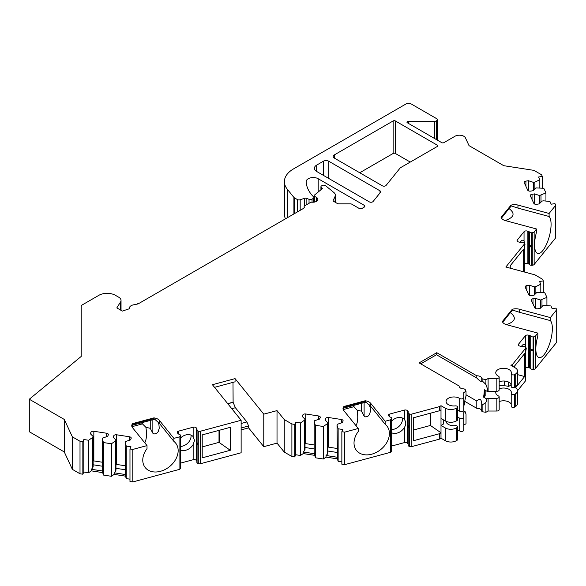 <?xml version="1.0" encoding="UTF-8"?>
<svg xmlns="http://www.w3.org/2000/svg" width="586" height="586" viewBox="0 0 586 586"><rect width="100%" height="100%" fill="white"/><g stroke="black" fill="none" stroke-linecap="round" stroke-linejoin="round"><path stroke-width="0.88" d="M515.541 387.793L524.631 376.534L524.631 353.585L513.79 367.004M517.504 374.622L524.631 376.534M391.719 429.545A9.369 6.937 141.1 0 0 392.957 429.435A9.369 6.937 141.1 0 0 401.271 423.524A9.369 6.937 141.1 0 0 402.355 418.008M413.46 430.029L430.432 425.458L430.432 413.203M316.674 165.106L316.674 171.478A7.808 4.505 180 0 1 314.389 168.292A7.808 4.505 180 0 1 316.674 165.106L323.296 161.275A3.904 2.256 180 0 1 328.819 161.275L328.819 178.488M316.674 171.478L369.319 201.87A2.344 1.355 180 0 0 373.099 201.489L380.475 192.355A2.344 1.355 180 0 0 380.695 191.783A2.344 1.355 180 0 0 380.006 190.831L328.819 161.275M334.342 158.088A3.904 2.256 180 0 1 333.2 156.499A3.904 2.256 180 0 1 334.342 154.902L334.342 158.088L382.314 185.784A2.344 1.355 180 0 0 386.093 185.403L400.275 167.838L437.31 146.456A1.56 0.901 180 0 0 437.771 145.819A1.56 0.901 180 0 0 437.31 145.181L395.352 120.95L395.352 153.466A1.56 0.901 0 0 0 393.14 153.466L359.738 172.753M395.352 120.95A1.56 0.901 180 0 0 393.14 120.95L334.342 154.902M335.104 202.199L335.104 196.339L332.958 200.961L337.243 203.437A2.344 1.355 180 0 0 338.898 203.833L350.208 203.833A2.344 1.355 0 0 1 351.864 204.228L358.91 208.294A2.344 1.355 180 0 0 362.221 208.294L364.155 207.18A2.344 1.355 180 0 0 364.844 206.221A2.344 1.355 180 0 0 364.155 205.268L364.155 207.18M335.104 196.339A7.808 4.505 0 0 0 335.375 195.175A7.808 4.505 0 0 0 333.961 192.589L325.662 185.747A2.344 1.355 0 0 0 322.088 185.564L321.619 185.835A2.344 1.355 0 0 0 320.93 186.795A2.344 1.355 0 0 0 321.223 187.447L322.337 188.619A2.344 1.355 0 0 0 322.212 188.707L314.44 195.116A1.648 0.952 0 0 0 314.14 195.665A1.648 0.952 0 0 0 314.623 196.339L314.623 202.053M304.119 207.891L304.119 206.697A2.344 1.355 0 0 1 304.801 205.745L310.338 202.551A2.344 1.355 0 0 1 312.265 202.199A4.922 2.842 0 0 0 317.861 199.379A4.922 2.842 0 0 0 316.418 197.372L314.623 196.339M304.119 206.697A2.344 1.355 0 0 0 304.2 207.048L304.2 207.752M129.338 308.756L129.338 308.229A6.248 3.604 0 0 1 132.978 304.947L138.069 303.922L303.592 208.36A2.344 1.355 0 0 0 304.281 207.4A2.344 1.355 0 0 0 304.2 207.048M129.338 308.229A6.248 3.604 0 0 0 129.396 308.741L122.328 311.093L116.812 307.906L120.562 301.958A7.808 4.505 0 0 0 121.031 300.413A7.808 4.505 0 0 0 118.746 297.227L115.427 295.315A11.713 6.761 0 0 0 98.866 295.315L81.198 305.518L81.198 356.442L29.3 399.234L64.277 419.43L64.277 451.945L29.3 431.743L29.3 399.234M179.074 436.973A2.344 1.355 0 0 0 180.407 435.889L180.407 468.397A2.344 1.355 0 0 1 179.074 469.481L179.074 436.973L173.903 438.365L159.385 420.382A7.808 4.505 0 0 0 153.913 417.877L132.685 423.59A7.808 4.505 0 0 0 131.762 425.722A7.808 4.505 0 0 0 132.495 427.626L147.013 445.602L132.802 449.425L129.975 448.986L130.986 446.81L126.254 446.078L125.133 442.408L125.536 441.536L130.466 439.896L131.139 438.438A2.344 1.355 0 0 0 131.22 438.086A2.344 1.355 0 0 0 129.484 436.775L116.658 434.797A2.344 1.355 0 0 0 113.794 435.75L113.113 437.207L115.962 440.057L115.552 440.921L111.399 443.785L103.436 442.547L102.308 438.877L102.718 438.006L107.641 436.365L108.315 434.907A2.344 1.355 0 0 0 108.395 434.556A2.344 1.355 0 0 0 106.659 433.244L93.841 431.267A2.344 1.355 0 0 0 90.969 432.219L90.295 433.677L93.137 436.526L92.734 437.39L88.581 440.254L83.849 439.522L82.838 441.698L80.011 441.258L72.364 436.848L64.277 419.43M180.459 435.625A2.344 1.355 0 0 0 180.473 435.486A2.344 1.355 0 0 0 179.118 434.255A2.344 1.355 0 0 1 177.99 433.603L177.448 432.929A2.344 1.355 0 0 1 177.228 432.358A2.344 1.355 0 0 1 178.576 431.135L178.576 434.058M196.874 429.809A2.344 1.355 0 0 0 197.907 430.93L198.28 431.076L198.28 463.585L197.907 463.438A2.344 1.355 0 0 1 196.874 462.317L196.874 429.809A2.344 1.355 0 0 1 196.955 429.457A2.344 1.355 0 0 0 197.035 429.106A2.344 1.355 0 0 0 196.815 428.534L196.266 427.861A2.344 1.355 0 0 0 193.153 427.209L178.576 431.135M198.28 431.076A2.344 1.355 0 0 0 200.58 431.179L241.132 420.265L212.425 384.716L235.067 378.622L263.773 414.163L277.017 410.603L277.017 443.119L263.773 446.678L248.596 427.883L241.132 429.897M390.32 419.854A2.344 1.355 0 0 0 391.66 418.77L391.66 451.286A2.344 1.355 0 0 1 390.32 452.37L390.32 419.854L385.156 421.246L370.638 403.271A7.808 4.505 0 0 0 365.166 400.765L343.938 406.479A7.808 4.505 0 0 0 343.015 408.603A7.808 4.505 0 0 0 343.748 410.508L358.266 428.483L344.685 432.138L341.858 431.706L342.869 429.523L338.137 428.791L337.016 425.121L337.419 424.249L342.349 422.609L343.022 421.151A2.344 1.355 0 0 0 343.103 420.799A2.344 1.355 0 0 0 341.367 419.495L328.548 417.51A2.344 1.355 0 0 0 325.677 418.463L325.003 419.92L327.845 422.77L327.442 423.641L323.289 426.498L315.319 425.26L314.199 421.59L314.601 420.719L319.524 419.078L320.205 417.62A2.344 1.355 0 0 0 320.278 417.269A2.344 1.355 0 0 0 318.542 415.965L305.724 413.98A2.344 1.355 0 0 0 302.852 414.932L302.178 416.39L305.02 419.239L304.617 420.111L300.464 422.967L295.732 422.235L294.721 424.411L291.894 423.971L284.247 419.561L277.017 410.603M391.712 418.507A2.344 1.355 0 0 0 391.719 418.367A2.344 1.355 0 0 0 390.371 417.144A2.344 1.355 0 0 1 389.243 416.485L388.694 415.818A2.344 1.355 0 0 1 388.474 415.247A2.344 1.355 0 0 1 389.829 414.016L389.829 416.939M408.127 412.69A2.344 1.355 0 0 0 409.16 413.811L409.533 413.958L409.533 446.473L409.16 446.327A2.344 1.355 0 0 1 408.127 445.206L408.127 412.69A2.344 1.355 0 0 1 408.208 412.339A2.344 1.355 0 0 0 408.281 411.995A2.344 1.355 0 0 0 408.061 411.423L407.519 410.749A2.344 1.355 0 0 0 404.406 410.09L389.829 414.016M409.533 413.958A2.344 1.355 0 0 0 411.833 414.06L439.368 406.647L439.368 410.793L441.002 409.848L441.002 432.798L430.432 425.458M459.138 386.313L459.138 386.013A4.688 2.703 0 0 0 459.131 386.159A4.688 2.703 0 0 0 464.075 388.862L465.211 389.522L466.024 391.265L463.812 392.539L463.812 397.572A2.344 1.355 180 0 1 462.303 398.839A2.344 1.355 180 0 1 459.717 398.473A7.808 4.505 180 0 0 451.103 397.249A7.808 4.505 180 0 0 446.063 401.461A7.808 4.505 180 0 0 455.293 405.893A1.948 1.128 180 0 1 457.6 407.006A1.948 1.128 180 0 1 457.029 407.797L456.355 408.193A7.808 4.505 180 0 1 445.309 408.193L441.002 405.702L439.368 406.647M459.138 386.013L419.093 362.895L436.76 352.691L476.799 375.809A4.688 2.703 0 0 1 481.751 378.512A4.688 2.703 0 0 1 481.743 378.666L485.897 379.787L485.897 384.453L482.879 381.537L482.879 379.318M488.109 378.512L488.109 391.265L496.833 391.265A2.344 1.355 0 0 0 499.177 389.91L499.177 377.157A2.344 1.355 0 0 1 496.833 378.512L488.109 378.512L485.897 379.787M499.177 377.157A2.344 1.355 0 0 0 498.386 376.146A7.808 4.505 180 0 1 495.756 372.777A7.808 4.505 180 0 1 503.564 368.264A7.808 4.505 180 0 1 511.373 372.777A7.808 4.505 180 0 1 511.241 373.597A1.948 1.128 0 0 0 511.212 373.802A1.948 1.128 0 0 0 512.413 374.842A1.948 1.128 0 0 0 514.545 374.593L515.219 374.205A7.808 4.505 0 0 0 517.504 371.019A7.808 4.505 0 0 0 515.219 367.832L510.911 365.342L512.552 364.397L512.552 366.287M436.76 139.761L436.76 120.635L436.343 120.877A2.344 1.355 0 0 1 434.687 121.273L408.508 121.273A1.56 0.901 180 0 0 406.948 122.174A1.56 0.901 180 0 0 407.402 122.811L441.727 142.632A1.56 0.901 180 0 0 443.939 142.632L454.978 136.252A6.248 3.604 0 0 1 465.43 137.871L469.034 145.643L503.762 165.691L533.934 170.365L541.574 174.775L542.336 176.408L538.563 176.994L539.831 179.726L534.879 182.121L533.37 182.356L528.447 180.715L525.92 181.103A2.344 1.355 0 0 0 524.184 182.407A2.344 1.355 0 0 0 524.265 182.759L527.7 190.164A2.344 1.355 0 0 0 530.572 191.117L533.099 190.728L535.941 187.886L543.808 188.296L545.947 192.897L539.486 195.534L534.564 193.893L532.037 194.281A2.344 1.355 0 0 0 530.301 195.585A2.344 1.355 0 0 0 530.381 195.936L533.817 203.342A2.344 1.355 0 0 0 536.688 204.294L539.208 203.906L542.057 201.064L543.566 200.83L549.924 201.474L551.192 204.206L554.964 203.62L555.726 205.254L549.097 213.458L517.958 205.078A7.808 4.505 0 0 0 510.977 205.188L501.081 217.443A7.808 4.505 0 0 0 505.418 220.607L536.556 228.987L534.146 231.968A2.344 1.355 180 0 1 532.271 232.745L531.817 232.767A2.344 1.355 180 0 1 529.451 231.997A2.344 1.355 180 0 0 528.316 231.345L527.151 231.03A2.344 1.355 180 0 0 524.038 231.682L517.24 240.099A2.344 1.355 180 0 0 517.02 240.67A2.344 1.355 180 0 0 518.376 241.901L519.54 242.208A2.344 1.355 180 0 0 521.137 242.289A2.344 1.355 180 0 1 523.679 242.846L523.935 243.058A2.344 1.355 180 0 1 524.338 243.82A2.344 1.355 180 0 1 524.118 244.391L505.843 267.018L534.908 274.841L542.555 279.258L543.31 280.892L539.538 281.47L540.805 284.203L535.86 286.598L534.351 286.832L529.422 285.192L526.902 285.587A2.344 1.355 0 0 0 525.166 286.891A2.344 1.355 0 0 0 525.239 287.243L528.675 294.641A2.344 1.355 0 0 0 531.546 295.6L534.073 295.205L536.915 292.363L544.79 292.78L546.921 297.38L540.468 300.01L535.538 298.369L533.011 298.757A2.344 1.355 0 0 0 531.275 300.069A2.344 1.355 0 0 0 531.356 300.413L534.791 307.818A2.344 1.355 0 0 0 537.662 308.778L540.189 308.382L543.032 305.54L544.541 305.306L550.906 305.958L552.173 308.69L555.946 308.104L556.7 309.738L550.371 317.575L519.233 309.196A7.808 4.505 0 0 0 512.252 309.305L502.349 321.56A7.808 4.505 0 0 0 506.692 324.717L537.831 333.097L535.421 336.086A2.344 1.355 180 0 1 533.538 336.855L533.084 336.884A2.344 1.355 180 0 1 530.726 336.115A2.344 1.355 180 0 0 529.59 335.456L528.426 335.148A2.344 1.355 180 0 0 525.312 335.8L518.515 344.216A2.344 1.355 180 0 0 518.295 344.788A2.344 1.355 180 0 0 519.643 346.011L520.815 346.326A2.344 1.355 180 0 0 522.404 346.407A2.344 1.355 180 0 1 524.953 346.956L525.21 347.176A2.344 1.355 180 0 1 525.605 347.93A2.344 1.355 180 0 1 525.386 348.502L512.552 364.397M436.76 120.635A2.344 1.355 0 0 0 437.442 119.676A2.344 1.355 0 0 0 436.76 118.724L411.365 104.059A3.904 2.256 0 0 0 405.842 104.059L293.542 168.893A31.234 18.034 0 0 0 284.393 181.645A31.234 18.034 0 0 0 287.323 189.263L287.323 217.75M293.916 213.941L293.916 197.431L287.323 189.263M293.916 197.431A2.344 1.355 0 0 0 294.384 197.819L297.358 199.533A2.344 1.355 0 0 0 300.186 199.745L304.339 198.368A2.344 1.355 180 0 1 306.852 198.427L306.852 204.558M313.18 202.221L313.18 198.493L312.038 199.159A2.344 1.355 0 0 1 309.034 199.313L306.852 198.427M313.18 198.493A2.344 1.355 0 0 0 313.869 197.541A2.344 1.355 0 0 0 313.554 196.867L313.51 196.815A54.659 31.556 0 0 1 306.2 181.682A7.025 4.058 0 0 1 306.2 181.601A7.025 4.058 0 0 1 310.536 177.851A7.025 4.058 0 0 1 318.191 178.73L364.155 205.268M150.243 420.44L150.243 428.307L152.858 433.215L153.971 434.006L156.601 433.457L158.198 431.626L159.231 428.3L158.938 424.55L157.846 421.715M152.858 419.737L152.858 433.215M361.496 403.322L361.496 411.189L364.111 416.097L365.217 416.888L367.854 416.338L369.451 414.507L370.484 411.182L370.191 407.431L369.099 404.604M364.111 402.619L364.111 416.097M410.259 162.073L395.352 153.466M509.131 208.638C515.446 213.494 514.12 217.457 505.161 220.526M501.448 218.153L511.146 205.869M549.097 213.458L549.097 216.49L517.958 208.111L510.977 205.825L510.977 205.188M511.314 205.913L501.264 217.853M536.556 228.987L536.556 232.012A19.521 6.739 -74.9 0 0 537.75 253.46A19.521 6.739 -74.9 0 0 548.789 238.246A19.521 6.739 -74.9 0 0 549.097 216.49M530.074 245.849C531.231 249.248 531.26 243.175 530.074 245.849M555.726 205.254L555.726 237.77L534.146 264.484A2.344 1.355 180 0 1 532.271 265.253L531.817 265.282A2.344 1.355 180 0 1 529.451 264.513A2.344 1.355 180 0 0 528.316 263.861L527.151 263.546A2.344 1.355 180 0 0 524.338 263.92M524.338 247.834L524.975 244.479L524.038 241.146A9.369 3.23 -74.9 0 0 523.078 240.231A9.369 3.23 -74.9 0 0 520.134 242.318M510.267 268.205L510.267 265.678L523.357 249.475L523.357 271.736M284.247 419.561L284.247 452.07L277.017 443.119M291.894 423.971L291.894 456.487L284.247 452.07M344.685 432.138L344.685 464.654L341.858 464.215L341.858 431.706M327.442 423.641L327.442 454.128L326.058 455.512L326.058 457.102L323.289 459.006L315.319 457.776L314.199 452.084L314.199 421.59M315.319 457.776L315.319 425.26M304.617 420.111L304.617 450.597L303.233 451.982L314.572 453.732M303.233 451.982L303.233 453.571L300.464 455.476L300.464 422.967M305.02 419.239L305.02 449.389L304.617 450.597M314.199 444.935L305.724 443.624A2.344 1.355 0 0 0 305.02 443.58M337.016 425.121L337.39 457.263L326.058 455.512M337.016 448.466L328.548 447.155A2.344 1.355 0 0 0 327.845 447.111M305.02 447.499L314.199 448.92M327.845 451.03L337.016 452.451M327.845 422.77L327.845 452.919L327.442 454.128M323.289 459.006L323.289 426.498M303.233 453.571L314.572 455.329M326.058 457.102L337.39 458.86L337.39 457.263M341.858 461.885L338.137 461.307L337.39 458.86M338.137 461.307L338.137 428.791M295.732 422.235L295.732 454.751L294.721 456.926L294.721 424.411M300.464 455.476L295.732 454.751M294.721 456.926L291.894 456.487M358.266 428.483L358.266 431.516A19.521 14.445 -38.9 0 0 356.522 450.517A19.521 14.445 -38.9 0 0 380.79 449.491A19.521 14.445 -38.9 0 0 386.899 425.985A19.521 14.445 -38.9 0 0 385.156 424.271L370.638 406.296L365.166 401.403L365.166 400.765M343.162 409.475L343.938 406.479M385.156 421.246L385.156 424.271M543.31 292.626L543.31 280.892M546.921 305.548L546.921 297.38M541.977 299.776L541.977 306.603M540.468 300.01L540.468 308.104M535.538 298.369L535.538 308.5M535.86 286.598L535.86 293.425M534.351 286.832L534.351 294.934M529.422 285.192L529.422 295.322M540.805 292.377L540.805 284.203M556.7 309.738L556.7 342.253L535.421 368.594A2.344 1.355 180 0 1 533.538 369.37L533.084 369.4A2.344 1.355 180 0 1 530.726 368.623A2.344 1.355 180 0 0 529.59 367.971L528.426 367.656A2.344 1.355 180 0 0 525.605 368.037M510.406 312.748C516.72 317.605 515.394 321.567 506.429 324.644M502.715 322.271L512.413 309.979M550.371 317.575L550.371 320.608L519.233 312.221L512.252 309.943L512.252 309.305M512.589 310.031L502.532 321.97M537.831 333.097L537.831 336.13A19.521 6.739 -74.9 0 0 539.025 357.577A19.521 6.739 -74.9 0 0 550.064 342.356A19.521 6.739 -74.9 0 0 550.371 320.608M521.408 346.436A9.369 3.23 -74.9 0 1 524.345 344.348A9.369 3.23 -74.9 0 1 525.312 345.264L526.243 348.589L525.605 351.944M531.341 349.967C532.506 353.358 532.528 347.286 531.341 349.967M525.605 347.93L525.605 380.446A2.344 1.355 180 0 1 525.386 381.017L517.504 390.774A7.808 4.505 0 0 0 515.219 387.595L514.669 387.273M508.611 382.087L508.611 386.438L510.911 385.105L510.911 383.998M499.177 385.529L504.583 385.8A11.713 6.761 180 0 1 508.611 386.438M485.897 384.453A27.33 15.778 120 0 1 487.537 391.595L484.226 389.675A27.33 15.778 120 0 1 483.516 397.103L484.6 396.473A1.948 1.128 0 0 0 485.171 395.675L485.171 390.225M483.516 397.103L486.827 399.015L488.109 398.275L496.833 398.275A2.344 1.355 0 0 0 499.177 396.92A2.344 1.355 0 0 0 498.386 395.909A7.808 4.505 180 0 1 495.756 392.539A7.808 4.505 180 0 1 496.078 391.265M499.177 388.811A7.808 4.505 180 0 1 507.22 388.555A7.808 4.505 180 0 1 511.373 392.539A7.808 4.505 180 0 1 511.241 393.36A1.948 1.128 0 0 0 511.212 393.565A1.948 1.128 0 0 0 512.413 394.605A1.948 1.128 0 0 0 514.545 394.363L515.219 393.968A7.808 4.505 0 0 0 517.504 390.781L517.504 403.534A7.808 4.505 0 0 1 515.219 406.721L514.545 407.109A1.948 1.128 0 0 1 512.413 407.358A1.948 1.128 0 0 1 511.212 406.31L511.212 393.565M517.504 371.019L517.504 383.771A7.808 4.505 180 0 1 515.219 386.958L514.545 387.346A1.948 1.128 0 0 1 512.413 387.595A1.948 1.128 0 0 1 511.212 386.548L511.212 373.802M499.177 401.564A7.808 4.505 180 0 1 511.212 404.369M499.177 381.794A7.808 4.505 180 0 1 511.212 384.606M488.109 398.275L488.109 411.028L496.833 411.028A2.344 1.355 0 0 0 499.177 409.673L499.177 396.92M430.549 413.167L430.549 425.604M439.368 410.793L413.46 417.767L413.46 440.716L439.368 433.743L441.002 432.798L441.002 438.218L439.368 439.163L411.833 446.576L411.833 414.06M443.309 419.781L443.309 424.139L441.002 425.465L445.309 427.956L445.309 440.709L441.002 438.218M446.071 421.327A7.808 4.505 0 0 0 455.293 425.656A1.948 1.128 180 0 1 457.6 426.769L457.6 439.515A1.948 1.128 180 0 1 457.029 440.313L456.355 440.709A7.808 4.505 180 0 1 445.309 440.709M457.6 426.769A1.948 1.128 180 0 1 457.029 427.56L456.355 427.956A7.808 4.505 180 0 1 445.309 427.956M457.6 407.006L457.6 419.752A1.948 1.128 180 0 1 457.029 420.55L456.355 420.946A7.808 4.505 180 0 1 445.309 420.946L441.002 418.455M463.694 410.757L465.094 411.562L463.812 412.302L463.812 417.342A2.344 1.355 180 0 1 462.303 418.602A2.344 1.355 180 0 1 459.717 418.236A7.808 4.505 0 0 0 457.6 417.269M457.6 430.014A7.808 4.505 180 0 1 459.717 430.988A2.344 1.355 180 0 0 462.303 431.355A2.344 1.355 180 0 0 463.812 430.087L463.812 417.342M463.812 397.572L463.812 410.325A2.344 1.355 180 0 1 462.303 411.592A2.344 1.355 180 0 1 459.717 411.226A7.808 4.505 0 0 0 457.6 410.251M465.094 411.562A27.33 15.778 120 0 0 466.024 414.009L466.024 423.773L463.812 425.048M466.024 391.265L466.024 395.931A27.33 15.778 120 0 0 464.383 404.955L463.812 405.285M436.76 352.691L436.76 354.603L420.748 363.847M441.002 405.702L441.002 409.848M488.109 411.028L485.897 412.302L482.879 411.833L482.879 404.523L485.897 402.531A27.33 15.778 120 0 0 486.827 399.015M485.897 402.531L485.897 412.302M487.537 391.595L488.109 391.265M439.368 433.743L439.368 439.163M481.743 410.874A4.688 2.703 0 0 0 476.799 408.325L476.799 401.014C479.817 398.18 481.465 399.132 481.743 403.864L481.751 403.454M482.879 411.833L481.743 411.174L481.743 403.864L482.879 404.523M476.799 375.809L476.799 378.029C479.839 381.164 481.48 382.116 481.743 380.878L481.751 380.988M482.879 381.537L481.743 380.878L481.743 378.666M476.799 378.029L436.497 354.757M476.799 401.014L466.024 394.788M476.799 408.325L464.735 401.359M391.719 432.805A9.369 6.937 141.1 0 0 404.406 427.406C406.201 424.601 406.201 421.986 404.406 419.554A9.369 6.937 141.1 0 0 391.719 420.99M408.164 426.315C408.662 430.058 408.676 423.993 408.164 426.315M408.127 444.02A2.344 1.355 0 0 0 408.061 443.932L407.519 443.258A2.344 1.355 0 0 0 404.406 442.606L391.719 446.019M409.533 446.473A2.344 1.355 0 0 0 411.833 446.576M390.32 452.37L344.685 464.654M352.647 405.702L357.138 410.171C358.207 417.056 357.841 422.235 356.024 425.714M361.496 411.189L357.138 410.171M343.206 409.592L354.054 406.669M231.785 408.691L235.396 407.717L246.882 421.935L248.596 425.971L241.132 427.985M227.808 403.769L233.111 402.34L235.396 407.717M241.132 423.488L246.882 421.935M248.596 425.971L248.596 427.883M214.535 387.339L235.067 381.808L235.067 378.622M233.001 382.365L233.111 402.34M263.773 446.678L263.773 414.163M198.28 463.585A2.344 1.355 0 0 0 200.58 463.694L241.132 452.773L241.132 420.265M542.336 188.15L542.336 176.408M545.947 201.071L545.947 192.897M540.995 195.299L540.995 202.119M539.486 195.534L539.486 203.628M534.564 193.893L534.564 204.023M534.879 182.121L534.879 188.941M533.37 182.356L533.37 190.45M528.447 180.715L528.447 190.846M539.831 187.894L539.831 179.726M284.393 181.645L284.393 214.161A31.234 18.034 0 0 0 285.463 218.827M141.394 422.821L145.892 427.289C146.961 434.167 146.588 439.346 144.771 442.826M150.243 428.307L145.892 427.289M173.903 438.365L173.903 441.39L159.385 423.414L153.913 418.514L153.913 417.877M131.909 426.593L132.685 423.59M147.013 445.602L147.013 448.627A19.521 14.445 -38.9 0 0 145.277 467.635A19.521 14.445 -38.9 0 0 169.537 466.61A19.521 14.445 -38.9 0 0 175.646 443.104A19.521 14.445 -38.9 0 0 173.903 441.39M131.953 426.703L142.801 423.788M180.473 449.916A9.369 6.937 141.1 0 0 193.153 444.525L194.53 440.489L193.153 436.673A9.369 6.937 141.1 0 0 180.473 438.108M196.874 461.131A2.344 1.355 0 0 0 196.815 461.05L196.266 460.376A2.344 1.355 0 0 0 193.153 459.724L180.473 463.138M196.911 443.434C197.409 447.177 197.423 441.112 196.911 443.434M180.473 446.451A9.369 6.937 141.1 0 0 191.058 436.189A9.369 6.937 141.1 0 0 190.963 435.068M230.283 450.282L202.214 457.834L202.214 434.885L230.283 427.326L230.283 450.282L219.01 442.371L219.01 430.358M219.296 430.285L219.296 442.723M202.214 446.891L219.01 442.371M132.802 449.425L132.802 481.941L129.975 481.502L129.975 448.986M179.074 469.481L132.802 481.941M115.552 440.921L115.552 471.415L114.167 472.799L114.167 474.389L111.399 476.293L103.436 475.063L102.682 472.616L102.308 438.877M103.436 475.063L103.436 442.547M92.734 437.39L92.734 467.884L91.35 469.269L102.682 471.019M91.35 469.269L91.35 470.858L88.581 472.763L88.581 440.254M93.137 436.526L93.137 466.676L92.734 467.884M102.308 462.222L93.841 460.911A2.344 1.355 0 0 0 93.137 460.867M125.133 442.408L125.507 474.55L114.167 472.799M125.133 465.753L116.658 464.442A2.344 1.355 0 0 0 115.962 464.398M93.137 464.786L102.308 466.207M115.962 468.317L125.133 469.738M115.962 440.057L115.962 470.206L115.552 471.415M111.399 476.293L111.399 443.785M91.35 470.858L102.682 472.616M114.167 474.389L125.507 476.147L125.507 474.55M129.975 479.172L126.254 478.594L125.507 476.147M126.254 478.594L126.254 446.078M83.849 439.522L83.849 472.03L82.838 474.213L82.838 441.698M88.581 472.763L83.849 472.03M80.011 441.258L80.011 473.774L72.364 469.357L64.277 451.945M82.838 474.213L80.011 473.774M72.364 436.848L72.364 469.357M138.501 303.673L137.681 303.702M233.001 402.201L227.698 403.629M323.296 161.275L323.296 175.302M380.006 190.831L380.006 192.933M437.31 145.181L437.31 146.456M393.14 120.95L393.14 153.466M316.418 197.372L316.418 201.394M318.191 178.73L318.191 192.025M312.038 199.159L312.038 202.185M309.034 199.313L309.034 203.298M304.339 198.368L304.339 206.125M300.186 210.323L300.186 199.745M517.958 208.111L517.958 205.078M524.118 244.391L524.118 271.933M532.271 232.745L532.271 265.253M534.146 231.968L534.146 264.484M531.817 232.767L531.817 265.282M529.451 231.997L529.451 264.513M528.316 231.345L528.316 263.861M527.151 231.03L527.151 263.546M524.038 231.682L524.038 241.146M517.24 240.099L517.24 241.242M302.852 414.932L302.852 417.071M305.724 413.98L305.724 443.624M318.542 415.965L318.542 419.4M325.677 418.463L325.677 420.602M328.548 417.51L328.548 447.155M341.367 419.495L341.367 422.931M343.938 407.116L365.166 401.403M370.638 406.296L370.638 403.271M391.66 418.77L391.66 451.286M533.011 298.757L533.011 303.988M526.902 285.587L526.902 290.81M519.233 312.221L519.233 309.196M533.538 336.855L533.538 369.37M535.421 336.086L535.421 368.594M533.084 336.884L533.084 369.4M530.726 336.115L530.726 368.623M529.59 335.456L529.59 367.971M528.426 335.148L528.426 367.656M525.312 335.8L525.312 345.264M518.515 344.216L518.515 345.359M525.386 348.502L525.386 381.017M504.583 381.054L504.583 385.8M484.6 389.895L484.6 396.473M515.219 393.968L515.219 406.721M515.219 374.205L515.219 386.958M514.545 394.363L514.545 407.109M514.545 374.593L514.545 387.346M496.833 398.275L496.833 411.028M496.833 378.512L496.833 391.265M456.355 427.956L456.355 440.709M456.355 408.193L456.355 420.946M445.309 408.193L445.309 420.946M457.029 427.56L457.029 440.313M457.029 407.797L457.029 420.55M459.717 418.236L459.717 430.988M459.717 398.473L459.717 411.226M404.406 427.406L404.406 442.606M404.406 410.09L404.406 419.554M407.519 410.749L407.519 443.258M408.061 411.423L408.061 443.932M409.16 413.811L409.16 446.327M532.037 194.281L532.037 199.504M525.92 181.103L525.92 186.326M408.508 121.273L408.508 123.448M434.687 121.273L434.687 138.56M436.343 120.877L436.343 139.519M294.384 213.67L294.384 197.819M297.358 211.956L297.358 199.533M132.685 424.227L153.913 418.514M159.385 423.414L159.385 420.382M180.407 435.889L180.407 468.397M193.153 444.525L193.153 459.724M193.153 427.209L193.153 436.673M200.58 463.694L200.58 431.179M197.907 430.93L197.907 463.438M196.815 428.534L196.815 461.05M196.266 427.861L196.266 460.376M90.969 432.219L90.969 434.358M93.841 431.267L93.841 460.911M106.659 433.244L106.659 436.687M113.794 435.75L113.794 437.888M116.658 434.797L116.658 464.442M129.484 436.775L129.484 440.218M120.562 310.075L120.562 301.958M321.223 189.527L321.223 187.447M314.14 202.141L314.14 195.665M313.869 202.17L313.869 197.541M524.338 243.82L524.338 271.992M366.162 402.069L343.513 408.164M391.719 450.883L391.719 418.367M437.442 140.157L437.442 119.676M154.909 419.18L132.26 425.282M180.473 467.994L180.473 435.486M121.031 310.346L121.031 300.413M320.93 189.769L320.93 186.795M335.375 202.353L335.375 195.175"/></g></svg>

